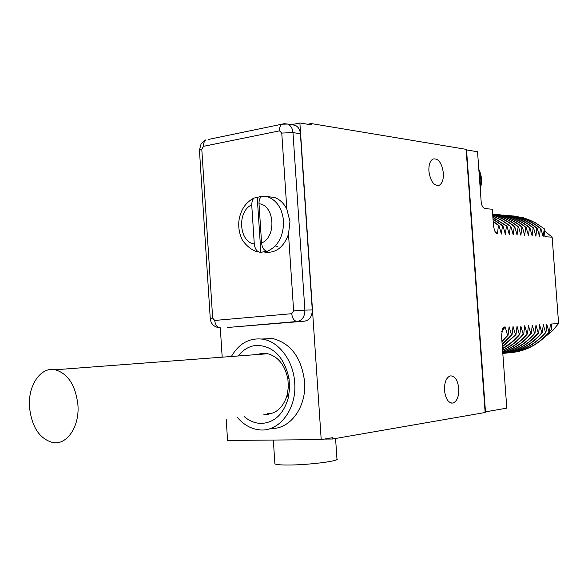 <?xml version="1.0" encoding="UTF-8"?>
<svg xmlns="http://www.w3.org/2000/svg" width="588" height="588" viewBox="0 0 588 588"><rect width="100%" height="100%" fill="white"/><g stroke="black" fill="none" stroke-linecap="round" stroke-linejoin="round"><path stroke-width="0.88" d="M269.561 338.218L266.298 338.982M275.28 245.96L277.867 246.475M77.947 405.228C75.698 385.522 68.142 373.703 55.265 369.764C40.726 366.42 27.842 385.5 29.481 406.933C31.708 427.116 39.594 439.015 53.133 442.639C66.966 445.116 79.578 426.572 77.947 405.228M269.142 413.224L270.473 413.709M268.371 414.217L267.54 413.834M264.762 353.248L261.616 354.204M267.621 413.43L270.892 413.717M262.961 414.07L266.614 414.349C276.83 413.46 283.732 406.786 287.334 394.327L288.355 386.853L287.899 379.179C284.893 364.67 277.801 356.093 266.614 353.447L262.601 353.256L256.941 354.557M244.255 416.613C249.628 421.199 255.479 423.47 261.792 423.426C274.831 422.382 283.666 413.871 288.296 397.9L289.605 388.3L289.024 378.451C284.129 356.96 273.346 345.92 256.669 345.347C249.4 345.987 243.241 349.529 238.191 355.975M237.464 417.539C243.814 424.881 251.172 428.99 259.536 429.857C279.116 432.268 296.933 409.101 294.698 382.759C293.5 360.966 279.094 341.657 262.858 339.195C249.621 337.549 239.125 343.311 231.378 356.482M270.73 428.409C289.833 429.857 306.738 407.168 304.584 381.693C301.512 357.761 290.942 343.392 272.876 338.585L261.675 339.011M226.189 419.075L227.571 440.456L321.21 439.626L299.887 122.973L291.545 124.693M220.294 327.832L222.191 357.181M227.556 327.487L304.672 321.151C309.648 320.1 312.184 316.344 312.265 309.891L300.402 133.733C299.968 129.507 298.219 126.685 295.139 125.273L292.449 124.84M299.887 122.973L311.221 124.847L311.133 123.553L466.122 149.352L466.549 149.933L485.475 411.835L485.144 412.504L332.485 439.015L332.396 437.7L321.21 439.626M332.485 439.015L324.319 439.089M485.093 411.843L466.174 149.999M428.902 171.159C428.645 164.956 429.99 160.906 432.922 159.025C438.31 158.062 441.794 162.744 443.381 173.078C443.639 179.333 442.272 183.397 439.273 185.264C433.959 186.175 430.497 181.479 428.902 171.159M444.491 390.439C444.3 382.634 446.152 377.797 450.048 375.93C454.73 375.548 457.64 379.73 458.787 388.477C458.993 396.327 457.111 401.178 453.142 403.03C448.526 403.353 445.645 399.156 444.491 390.439M311.133 123.553L307.678 124.259M335.572 438.479L336.946 458.78C341.29 460.955 306.458 465.314 286.209 465.027C279.734 464.961 275.963 464.571 274.897 463.851L274.853 463.212M485.475 411.835L506.797 408.145L501.549 336.152L502.578 328.302L504.012 327.024L505.188 326.95L501.674 331.544M466.549 149.933L477.544 151.755L481.175 201.838C481.66 205.749 482.888 207.983 484.872 208.549L492.296 209.24L493.428 224.741C494.008 229.379 494.949 232.238 496.235 233.326L497.419 233.818L498.462 225.513L498.984 225.549L501.351 234.061L502.483 225.799L502.99 225.836L505.342 234.303L506.452 226.086L506.959 226.123L509.289 234.546L510.384 226.373L510.884 226.409L513.192 234.781L514.279 226.652L514.772 226.689L517.058 235.016L518.124 226.931L518.616 226.968L520.88 235.251L521.938 227.203L522.423 227.24L524.665 235.487L525.701 227.475L526.187 227.512L528.509 235.722L529.435 227.747L529.913 227.776L532.118 235.942L533.125 228.012L533.603 228.048L535.881 236.17L536.785 228.276L537.248 228.313L539.512 236.391L540.401 228.541L540.864 228.57L543.106 236.611L544.341 228.82L535.124 222.565L523.54 217.81L512.861 215.862M549.589 331.456L551.801 329.037L551.426 324.017L558.6 323.562L552.139 331.066L544.679 337.233M551.801 329.037L550.375 324.084L549.508 332.147L549.052 332.183L546.796 324.451M506.209 353.072C521.563 351.925 534.808 345.046 545.936 332.418L546.899 324.304M545.936 332.418L545.473 332.455L543.305 324.532L542.32 332.69L541.857 332.72L539.578 324.767L538.674 332.962L538.204 332.999L535.999 324.995L534.984 333.234L534.514 333.271L532.287 325.23L531.258 333.514L530.78 333.55L528.436 325.473L527.495 333.8L527.01 333.837L524.746 325.708L523.695 334.08L523.202 334.116L520.799 326.119M502.475 348.853C508.965 345.229 514.757 340.401 519.843 334.374L520.917 325.95M519.843 334.374L519.351 334.41L517.043 326.2L515.963 334.66L515.463 334.697L513.037 326.45L512.03 334.954L511.531 334.991L509.083 326.7L508.061 335.256L507.554 335.292L505.188 326.95M544.495 230.864L552.154 237.162L544.929 236.721L544.341 228.82M552.154 237.162L558.6 323.562M509.921 352.704C525.224 351.558 538.417 344.708 549.508 332.147M509.686 352.741C524.9 351.536 538.027 344.678 549.052 332.183M505.974 353.101C521.24 351.896 534.411 345.016 545.473 332.455M541.857 332.72C530.92 345.178 517.903 352.08 502.806 353.432C518.079 352.19 531.251 345.281 542.32 332.69M538.204 332.999C528.274 344.399 516.477 351.19 502.806 353.373C516.661 351.315 528.619 344.502 538.674 332.962M502.784 353.094C515.198 350.338 525.929 343.715 534.984 333.234M502.777 353.035C515.007 350.198 525.584 343.613 534.514 333.271M502.74 352.513C513.684 349.25 523.195 342.914 531.258 333.514M502.733 352.418C513.493 349.103 522.842 342.811 530.78 333.55M502.674 351.624C512.141 348.045 520.417 342.098 527.495 333.8M502.666 351.484C511.942 347.883 520.057 341.995 527.01 333.837M502.586 350.411C510.568 346.707 517.602 341.268 523.695 334.08M502.571 350.235C510.362 346.53 517.242 341.158 523.202 334.116M502.328 346.913L515.963 334.66M502.314 346.633L515.463 334.697M502.159 344.539L512.03 334.954M502.137 344.2L511.531 334.991M501.954 341.672L508.061 335.256M501.924 341.268L507.554 335.292M502.461 348.625L511.413 342.378L519.351 334.41M498.462 225.513L493.192 221.558M495.059 231.591L497.419 233.818M498.984 225.549L493.17 221.235M502.483 225.799L493.023 219.295M502.99 225.836L493.009 219.037M506.452 226.086L492.898 217.509M506.959 226.123L492.884 217.317M510.384 226.373L501.924 220.456L492.795 216.149M510.884 226.409L502.181 220.36L492.788 216.002M514.279 226.652C507.716 221.272 500.564 217.45 492.832 215.193L492.722 215.164M514.772 226.689C508.216 221.309 501.072 217.494 493.332 215.237L492.715 215.061M518.124 226.931C511.589 221.573 504.46 217.773 496.75 215.524L492.678 214.51M518.616 226.968C512.082 221.61 504.96 217.817 497.25 215.568L492.67 214.451M521.938 227.203C515.419 221.874 508.311 218.097 500.623 215.855L492.656 214.172M522.423 227.24C515.904 221.911 508.804 218.133 501.116 215.899L492.648 214.15M525.701 227.475C519.211 222.176 512.126 218.413 504.46 216.186L492.648 214.12M526.187 227.512C519.689 222.213 512.611 218.449 504.952 216.23L494.096 214.23M529.435 227.747C522.96 222.47 515.904 218.721 508.26 216.509L495.765 214.407M529.913 227.776C523.438 222.507 516.382 218.765 508.745 216.553L497.926 214.561M533.125 228.012C526.672 222.764 519.638 219.037 512.023 216.832L499.58 214.738M533.603 228.048C527.149 222.801 520.115 219.074 512.501 216.869L512.023 216.832M536.785 228.276C530.347 223.05 523.335 219.346 515.742 217.148L503.35 215.068M537.248 228.313C530.817 223.087 523.805 219.383 516.22 217.185L505.467 215.215M540.401 228.541C533.992 223.337 526.995 219.647 519.425 217.464L507.091 215.392M540.864 228.57C534.455 223.374 527.465 219.684 519.895 217.501L509.186 215.539M543.981 228.798C537.594 223.624 530.619 219.949 523.077 217.773L510.788 215.708M264.769 252.164C275.721 253.399 283.636 247.416 288.517 234.2L289.957 221.389L286.848 209.247C283.813 203.154 279.601 199.192 274.214 197.362L267.195 196.679M262.652 196.113L253.832 198.112C245.336 202.669 240.352 210.335 238.89 221.103C238.353 226.983 239.184 232.576 241.381 237.868C241.741 240.132 249.018 249.782 257.324 251.76M257.228 197.311L260.851 252.259L267.283 251.296C264.159 250.767 262.255 248.004 261.587 242.998C276.772 237.089 274.64 205.08 258.999 203.735L261.587 242.998M260.851 252.259L259.992 252.237C256.853 251.715 254.949 248.959 254.281 243.976L251.686 204.286L252.318 200.398L253.832 198.112M267.283 251.296C278.212 246.247 283.629 236.141 283.541 221C282.174 208.475 276.911 200.412 267.746 196.818L262.564 196.135C260.109 197.017 258.926 199.545 258.999 203.735M532.081 326.303L532.677 326.693M504.012 327.024L502.071 329.633M495.206 231.885L497.205 233.811M480.087 186.793C481.359 181.17 480.969 175.812 478.919 170.704M300.402 133.733L292.971 132.594C292.537 128.331 290.781 125.487 287.694 124.068L284.371 123.701M312.265 309.891L304.885 310.126L292.971 132.594L281.762 133.072L279.535 130.852L203.492 146.331L201.794 149.22L199.457 150.381M304.672 321.151L297.271 321.474C302.261 320.416 304.804 316.631 304.885 310.126L293.632 310.846L288.517 234.2M227.96 327.472L297.271 321.474C294.213 321.121 292.368 318.534 291.736 313.698L293.632 310.846M201.794 149.22L212.665 318.086L210.254 318.365C210.739 323.569 213.62 326.7 218.883 327.759L220.338 327.825C217.2 327.516 215.318 325.061 214.708 320.453L291.736 313.698M203.492 146.331C203.382 143.281 204.205 141.149 205.969 139.951C205.278 139.753 203.646 141.069 201.081 143.898L199.435 150.102L210.254 318.417M212.665 318.086L214.708 320.453M286.848 209.247L281.762 133.072M279.535 130.852C279.41 127.647 280.197 125.428 281.902 124.193L283.923 123.737M295.139 125.273L287.694 124.068L281.902 124.193L208.159 139.496M251.715 204.896C236.913 211.166 238.926 242.124 254.281 243.976M268.003 353.726L55.265 369.764M287.899 379.179L289.024 378.451M287.334 394.327L288.296 397.9M272.876 338.585L262.858 339.195M273.332 440.052L274.897 463.851M492.832 215.193L493.332 215.237M496.75 215.524L497.25 215.568M500.623 215.855L501.116 215.899M504.46 216.186L504.952 216.23M508.745 216.553L508.26 216.509M515.742 217.148L516.22 217.185M519.425 217.464L519.895 217.501M523.54 217.81L523.077 217.773M478.816 169.3C481.851 175.481 482.322 181.979 480.234 188.807M439.273 185.264L437.031 185.61M453.142 403.03L451.268 403.081M274.214 197.362L262.564 196.135"/></g></svg>

